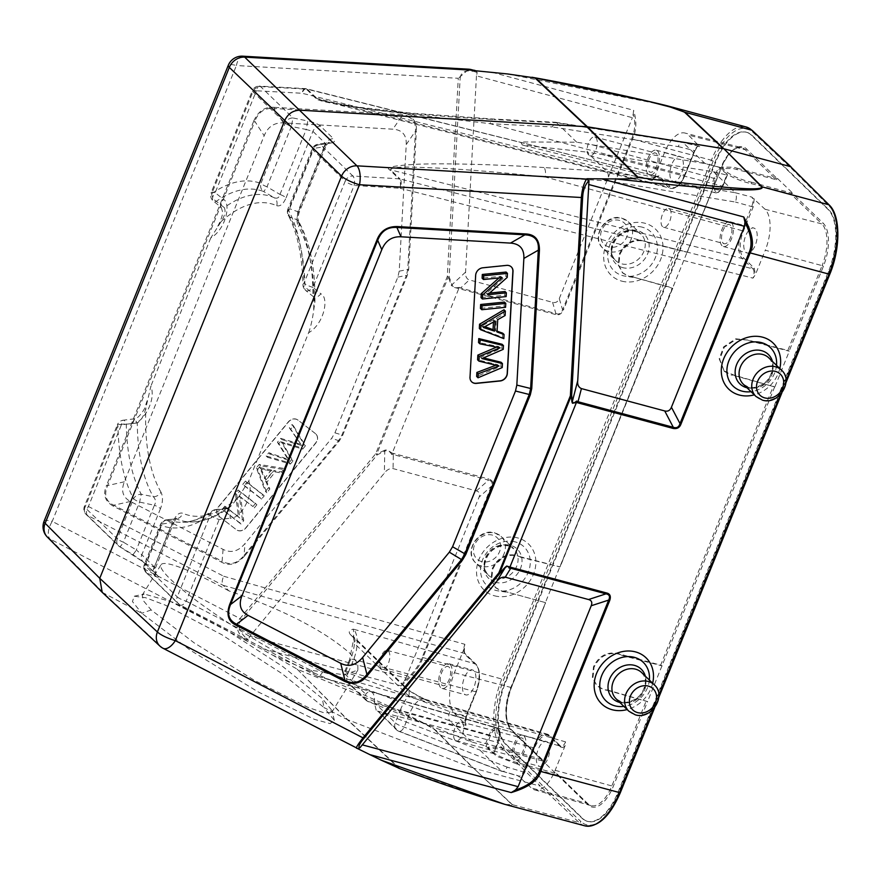 <?xml version="1.0" encoding="UTF-8"?>
<svg xmlns="http://www.w3.org/2000/svg" width="882" height="882" viewBox="0 0 882 882"><rect width="100%" height="100%" fill="white"/><g stroke="black" fill="none" stroke-linecap="round" stroke-linejoin="round"><path stroke-width="0.66" stroke-dasharray="4.41 3.31" d="M476.467 75.852L465.575 272.097C465.178 275.592 466.181 278.128 468.585 279.726L552.573 302.328C555.682 303.11 557.909 301.876 559.276 298.623L562.595 309.88L563.422 310.023C561.481 314.069 558.802 315.558 555.384 314.477A2.194 1.036 105 0 1 555.892 313.584C558.99 314.676 561.217 313.441 562.595 309.88L631.677 138.893C635.172 130.371 635.69 122.036 633.221 113.899L632.372 117.692L476.467 75.852L477.184 72.522L475.971 70.792M633.221 113.899L633.596 110.283C636.914 121.043 636.55 130.624 632.504 139.036L563.422 310.023M559.276 298.623L632.372 117.692M474.825 70.527A2.194 0.838 -70.8 0 1 474.913 71.729C466.798 69.821 461.992 71.365 460.503 76.359L460.139 78.421A2.194 0.816 3.2 0 0 458.287 78.289L468.871 69.204M458.805 288.557L452.455 286.992L451.187 284.974L451.992 284.732C453.017 287.422 455.432 288.304 459.224 287.356L460.613 288.017A2.194 1.036 -75 0 0 460.106 288.91L458.861 288.392L391.718 454.439C389.69 451.022 387.363 449.919 384.761 451.154L384.376 450.338L386.68 449.776L392.325 453.127M507.547 73.956L665.678 105.399M505.199 804.45L512.453 804.693L579.132 822.586L540.324 786.127L542.11 785.145L503.975 747.076A53.504 25.115 105 0 1 503.721 679.537L713.185 161.075A53.504 25.115 105 0 1 752.522 131.881L791.319 168.33L790.603 166.665M102.202 592.34L141.748 613.244L190.214 650.166L258.018 691.852L314.565 719.414L330.077 723.582L334.366 720.418L324.025 707.562L347.221 719.569L297.146 669.184C382.204 704.045 428.123 724.309 434.914 729.976A7.332 6.251 -45 0 0 435.499 730.164L473.612 768.222L540.324 786.127L502.178 748.057L435.499 730.164C430.118 724.442 368.852 696.163 272.725 655.161L245.383 640.277L248.118 639.472L250.058 636.22L405.974 678.06L403.769 681.808C413.03 673.55 419.171 665.392 422.202 657.355L491.285 486.368C492.873 482.917 491.98 480.844 488.606 480.139A2.194 1.036 105 0 1 488.893 479.047C492.674 480.37 493.744 482.862 492.112 486.511L491.285 486.368L479.069 497.139C480.348 493.865 479.455 491.781 476.39 490.91L392.347 468.419C389.249 468.54 386.592 470.095 384.365 473.094L250.058 636.22M492.112 486.511L423.029 657.498C420.284 665.932 412.952 675.392 401.045 685.876L403.769 681.808M458.861 288.392L459.224 287.356M384.376 450.338L376.757 454.087L377.143 454.903L375.71 453.734L376.757 454.087L448.332 276.937L447.284 276.573A2.194 0.816 -176.8 0 1 449.136 276.705L448.332 276.937L451.187 284.974M511.251 266.849A7.332 6.262 134.1 0 0 511.185 266.783A7.332 6.262 134.1 0 0 506.455 265.25L482.697 267.665A7.332 6.262 134.1 0 0 475.53 275.151L469.863 377.143A7.332 6.262 134.1 0 0 471.561 381.719A7.332 6.262 134.1 0 0 471.627 381.785M505 291.512L504.791 295.25L481.032 297.664M506.081 272.053L505.86 276.044L486.324 293.408L489.554 293.089M498.914 277.951L500.767 276.309L482.112 278.194M504.416 302.074L504.195 305.977L480.436 308.391M502.685 333.175L502.464 337.31L479.323 328.413M503.986 309.758L503.743 314.19L496.357 318.358L495.673 330.662L497.084 331.169M495.662 365.313L497.635 364.663L477.581 359.812M501.075 362.248L500.855 366.228L476.655 376.46M502.078 344.256L501.869 348.015L480.58 357.265L483.568 357.905M496.39 347.199L498.639 346.527L478.54 342.514M506.158 296.572L504.791 295.25M502.134 277.632L500.767 276.309M507.227 277.378L505.86 276.044M487.691 294.731L486.324 293.408M505.562 307.3L504.195 305.977M503.831 338.633L502.464 337.31M505.11 315.513L503.743 314.19M497.724 319.681L496.357 318.358M497.04 331.985L495.673 330.662M483.303 327.476L481.793 326.02L484.913 326.704M493.457 322.051L493.589 319.692L495.1 321.147M493.589 319.692L481.793 326.02M499.003 365.986L497.635 364.663M500.006 347.85L498.639 346.527M501.869 348.015L503.236 349.338M481.947 358.588L480.58 357.265M502.222 367.551L500.855 366.228M357.574 748.597L358.357 748.564M356.306 748.289L356.582 748.267A2.194 2.15 -93.6 0 0 357.86 748.597M398.995 768.343L347.221 719.569L473.028 768.035L434.914 729.976M151.197 609.969L141.748 613.244L132.443 601.546L134.251 596.221L145.728 597.742L165.485 605.206L221.746 634.687L282.108 673.672L324.025 707.562L322.217 698.467L282.902 666.649L226.31 630.057L173.534 602.406L144.218 593.983L142.2 595.218L143.468 600.807L151.197 609.969L194.062 642.791L254.622 680.463L307.851 707.342L324.422 712.943L331.764 712.336L331.919 710.495L322.217 698.467M296.308 668.644L272.725 655.161M511.869 804.494A7.332 6.273 133.2 0 0 512.453 804.693L473.612 768.222L511.869 804.494C514.008 806.809 505.221 804.417 491.77 800.272L399.337 768.42M241.448 619.715C237.004 624.643 238.559 630.762 246.1 638.072A2.194 0.717 -55.3 0 1 244.336 639.549C236.552 632.173 235.108 625.173 240.014 618.547L241.448 619.715L377.143 454.903L384.761 451.154L384.365 473.094M244.667 555.869C237.026 564.414 229.276 566.487 221.404 562.077A2.194 1.103 117.4 0 1 222.088 561.25C230.048 565.616 237.368 563.664 244.038 555.406L244.667 555.869L339.327 440.912L342.745 435.168L407.241 275.548L408.675 269.275L416.348 130.966A2.194 0.816 3.2 0 0 415.433 131.175C416.15 121.253 411.685 116.148 402.049 115.84A2.194 0.915 93.3 0 1 402.148 114.704C412.434 115.818 417.164 121.231 416.348 130.966M113.061 506.014C104.837 501.208 102.687 494.262 106.623 485.188L107.67 485.541C103.69 494.67 105.708 501.23 113.745 505.199A2.194 1.103 -62.6 0 0 113.061 506.014L221.404 562.077M253.773 120.977C258.228 111.088 265.019 106.546 274.137 107.339A2.194 0.915 -86.7 0 0 274.037 108.475C264.765 107.67 258.36 111.959 254.821 121.33L253.773 120.977L106.623 485.188M406.238 144.516C406.657 134.946 402.203 129.83 392.854 129.18L283.387 122.885C274.313 122.455 267.908 126.743 264.17 135.751L124.362 481.793C120.801 490.844 122.83 497.393 130.437 501.45L223.08 549.387C231.073 553.389 238.383 551.437 245.02 543.533L331.709 438.255L334.94 432.842L397.859 277.091L399.204 271.171L406.238 144.516L415.433 131.175L407.76 269.484L406.415 275.393L407.241 275.548M397.859 277.091L406.415 275.393L341.918 435.024L338.688 440.438L244.038 555.406L245.02 543.533M315.315 433.503L297.951 420.053A7.332 6.262 134.1 0 0 288.337 421.861L218.538 506.643A7.332 6.262 134.1 0 0 218.394 515.75A7.332 6.262 134.1 0 0 218.846 516.135L236.2 529.586A7.332 6.262 134.1 0 0 238.173 530.556A7.332 6.262 134.1 0 0 245.813 527.778L315.613 442.996A7.332 6.262 134.1 0 0 315.756 433.889A7.332 6.262 134.1 0 0 315.315 433.503L315.447 433.635A7.332 6.262 -45.9 0 1 315.888 434.021A7.332 6.262 -45.9 0 1 315.756 443.128L245.946 527.91A7.332 6.262 -45.9 0 1 236.343 529.718L218.979 516.268A7.332 6.262 -45.9 0 1 218.538 515.882A7.332 6.262 -45.9 0 1 218.681 506.775L288.48 421.993A7.332 6.262 -45.9 0 1 296.109 419.215A7.332 6.262 -45.9 0 1 298.094 420.185L315.447 433.635M254.314 507.889L256.871 504.78L239.518 491.329L236.773 494.659L239.816 518.065L226.189 507.514L223.631 510.612L240.995 524.062L243.73 520.744L240.676 497.316L252.947 506.555L239.309 495.993L242.363 519.421L239.628 522.739L222.264 509.289L224.822 506.191L238.449 516.742L235.406 493.336L238.151 490.006L255.504 503.457L252.947 506.555M244.182 485.662L261.546 499.102L264.214 495.86L246.861 482.41L244.182 485.662L242.815 484.328L245.494 481.087L262.847 494.537L260.179 497.779L242.815 484.328M282.824 473.259L285.658 469.819L260.565 465.773L257.687 469.268L266.794 492.729L269.837 489.036L266.926 482.112L275.349 471.881L282.824 473.259L281.457 471.936L273.982 470.547L265.559 480.778L268.47 487.713L265.427 491.395L256.32 467.934L259.198 464.45L284.291 468.496L281.457 471.936M301.71 445.487L282.042 439.677L278.822 443.58L289.296 460.558L270.212 454.054L267.522 457.306L290.41 464.042L292.978 460.922L282.593 443.172L302.724 449.081L305.448 445.785L293.441 425.841L290.707 429.159L301.71 445.487L289.34 427.836L292.074 424.518L304.081 444.451L301.357 447.758L281.226 441.849L291.611 459.599L289.042 462.719L266.155 455.983L268.834 452.731L287.929 459.235L277.455 442.257L280.674 438.354L282.042 439.677M255.504 503.457L256.871 504.78M238.151 490.006L239.518 491.329M235.406 493.336L236.773 494.659M238.449 516.742L239.816 518.065M224.822 506.191L226.189 507.514M222.264 509.289L223.631 510.612M239.628 522.739L240.995 524.062M242.363 519.421L243.73 520.744M239.309 495.993L240.676 497.316M260.179 497.779L261.546 499.102M262.847 494.537L264.214 495.86M245.494 481.087L246.861 482.41M284.291 468.496L285.658 469.819M271.347 470.04L259.639 467.526L264.512 478.331L271.347 470.04L272.847 471.495L266.022 479.786L264.512 478.331M259.198 464.45L260.565 465.773M256.32 467.934L257.687 469.268M265.427 491.395L266.794 492.729M268.47 487.713L269.837 489.036M265.559 480.778L266.926 482.112M273.982 470.547L275.349 471.881M259.639 467.526L261.149 468.992L272.847 471.495M266.022 479.786L261.149 468.992M280.674 438.354L300.343 444.153M278.822 443.58L277.455 442.257M287.929 459.235L289.296 460.558M268.834 452.731L270.212 454.054M266.155 455.983L267.522 457.306M289.042 462.719L290.41 464.042M292.978 460.922L291.611 459.599M281.226 441.849L282.593 443.172M301.357 447.758L302.724 449.081M304.081 444.451L305.448 445.785M292.074 424.518L293.441 425.841M290.707 429.159L289.34 427.836M391.718 454.439L393.328 454.572A2.194 1.036 -75 0 1 393.615 453.469L488.893 479.047M405.974 678.06L479.069 497.139M228.901 590.885A111.419 14.399 31.7 0 0 161.02 564.745A111.419 14.399 31.7 0 0 170.292 579.055A111.419 14.399 31.7 0 0 310.916 670.32L344.046 674.741L357.883 670.088L357.838 663.584L350.044 653.43C324.3 630.773 283.916 609.925 228.901 590.885L223.19 585.35L87.384 515.331A7.332 3.737 117.3 0 1 88.409 506.488L121.407 424.815L132.421 423.459C141.671 424.463 156.798 401.134 150.877 386.162L145.883 407.859C144.24 415.312 141.374 420.35 137.283 422.963L134.307 418.851L132.421 423.459M155.43 568.074L173.963 522.21A7.332 1.632 22 0 1 172.288 522.574C173.986 519.41 175.242 518.142 176.058 518.759L166.367 519.829A7.332 5.435 -97.5 0 1 167.69 519.873A7.332 6.461 110.7 0 0 161.075 525.418L144.88 565.516A7.332 6.262 134.1 0 0 146.026 572.451A7.332 6.262 134.1 0 0 147.305 573.377A7.332 5.965 111.2 0 1 146.004 564.083A7.332 1.632 22 0 0 144.328 564.447A7.332 1.632 22 0 0 144.88 565.516L177.249 596.871A7.332 6.262 -45.9 0 0 178.396 603.806A7.332 7.332 0 0 0 180.126 605.052L316.616 675.844C318.435 677.067 320.442 675.788 322.625 672.04L186.179 601.182A7.332 3.638 117.4 0 1 180.126 605.052A7.332 3.638 117.4 0 1 179.685 604.732L316.616 675.844L310.916 670.32M565.02 745.885L562.848 747.561L560.709 747.109A1.103 0.937 134.1 0 0 560.555 746.073L549.828 735.687L547.215 734.144L424.804 699.206A24.012 11.268 -75 0 1 427.263 700.672C415.676 694.972 408.3 690.628 405.158 687.64A7.332 6.262 134.1 0 1 407.484 688.963A7.332 6.262 134.1 0 0 407.484 688.963A7.332 6.262 134.1 0 1 408.642 695.909L424.749 699.183L427.263 700.672L549.475 735.478L560.191 745.863C562.021 747.065 563.818 745.742 565.594 741.883L565.02 745.885L555.153 770.306A32.391 15.203 105 0 1 534.591 789.875A32.391 15.203 105 0 1 531.229 787.88L517.988 775.697C519.818 776.899 521.615 775.576 523.401 771.728L533.224 747.418A22.006 10.33 105 0 1 547.215 734.144A22.006 10.33 105 0 1 549.475 735.478A1.103 0.937 -45.9 0 1 549.993 736.724A20.903 9.812 105 0 0 534.558 748.068L524.735 772.367L522.629 775.939L520.457 777.45M534.558 748.068L409.535 713.703A7.332 1.632 -158 0 1 400.637 709.393A31.344 14.707 -75 0 1 408.642 695.909L354.498 643.474A31.344 14.707 -75 0 1 350.176 660.53A7.332 1.632 -158 0 1 349.625 659.46L353.759 638.667L354.498 643.474A7.332 6.262 -45.9 0 0 353.351 636.528A7.332 6.262 -45.9 0 1 353.351 636.528A7.332 6.262 -45.9 0 0 351.014 635.194C348.048 632.251 348.842 630.233 353.417 629.142L353.759 638.645M317.057 676.163L560.919 746.304L316.616 675.844M748.112 340.077L736.183 339.338L724.276 347.265L719.734 359.382L724.342 371.377L719.183 358.798L723.637 346.858L735.698 338.798L748.112 340.077L787.813 350.43L822.079 265.625L765.278 250.223L755.411 274.655L752.963 278.15C754.419 273.971 754.408 270.884 752.908 268.867L400.053 178.969A7.332 3.363 104.3 0 1 400.141 188.252L752.963 278.15M723.802 370.837L733.956 375.104L774.837 386.989L789.291 351.201L787.813 350.43M620.961 654.775L618.216 654.003C607.411 652.074 599.363 656.506 594.049 667.299L592.924 678.17L597.202 686.075L603.762 689.779L607.356 690.341L603.222 689.25L596.651 685.546L592.373 677.641L593.498 666.77C598.812 655.976 606.871 651.544 617.676 653.474L660.662 665.138L773.36 386.195M606.805 689.812L647.553 701.543L613.288 786.347A34.078 15.986 -75 0 1 588.129 804.836L511.538 730.66A34.078 15.986 -75 0 1 511.262 687.541L545.528 602.737L510.744 687.684A32.976 15.479 -75 0 0 511.009 729.414L542.452 760.593L541.923 759.347L499.245 747.462L488.341 747.065L489.819 749.921C495.221 754.573 503.291 758.52 514.019 761.761L556.685 773.646L587.599 803.59A32.976 15.479 -75 0 0 591.028 805.619A32.976 15.479 -75 0 0 611.954 785.708L646.219 700.892M313.496 296.76L314.918 301.765C314.676 298.645 314.246 297.025 313.639 296.892L313.496 296.76C315.844 297.807 318.325 296.826 320.927 293.827C329.184 297.532 324.389 323.628 308.612 332.779L248.746 480.955C254.744 495.927 239.661 519.244 230.268 518.23C229.794 511.174 228.35 508.043 225.935 508.815L214.91 510.05A7.332 5.645 -125.1 0 0 212.286 510.876C201.581 518.252 191.736 522.067 182.75 522.298A171.196 80.339 -75 0 0 214.91 510.05A7.332 2.58 -96.4 0 1 215.682 509.587A7.332 7.332 0 0 0 212.286 510.876A7.332 5.645 -125.1 0 0 210.247 515.187A178.274 83.658 -75 0 1 161.075 525.418A7.332 1.632 -158 0 1 160.524 524.349A7.332 1.632 -158 0 1 162.2 523.985A7.332 5.435 -97.5 0 1 166.367 519.829A7.332 7.332 0 0 0 160.524 524.349L144.328 564.447A7.332 7.332 0 0 0 146.026 572.451L178.407 603.817A7.332 6.262 -45.9 0 0 179.685 604.732L147.305 573.377L155.53 576.563A7.332 5.965 -68.8 0 1 154.229 567.269L173.412 521.141C176.113 514.901 179.222 512.277 182.761 513.247A7.332 6.461 -66.1 0 1 176.058 518.759L167.69 519.873A171.196 80.339 -75 0 0 182.75 522.298L192.816 521.946A168.208 78.939 105 0 1 176.058 518.759M754.253 198.803L753.173 206.983L743.35 231.293A20.903 9.812 105 0 0 743.515 257.742L754.231 268.128A1.103 0.937 134.1 0 1 752.908 268.867L742.192 258.492L390.66 169.884C390.715 167.503 399.811 166.643 417.958 167.304C439.523 168.054 468.706 169.002 545.186 176.995L607.841 180.92C608.745 176.632 608.448 173.489 606.948 171.483L543.973 167.536A7.332 2.977 93.6 0 1 545.186 176.995L742.016 230.643L751.839 206.344C753.294 202.165 753.272 199.078 751.773 197.072L765.014 209.232A32.391 15.203 105 0 1 765.278 250.223M713.527 171.736L735.191 192.717L606.948 171.483L586.927 152.101L713.527 171.736L726.779 175.077L722.325 186.102L601.943 154.449M736.735 169.598L737.275 168.253L733.681 167.216L722.667 167.095L724.122 169.994C729.535 174.625 737.639 178.473 748.454 181.527L751.74 182.265L751.199 183.599L747.914 182.861C737.098 179.807 728.995 175.959 723.582 171.34L719.877 167.745L715.423 178.781A9.922 4.664 105 0 0 715.5 191.339A9.922 4.664 105 0 0 722.832 185.959L727.286 174.923L723.582 171.34L722.126 168.429L733.14 168.561L776.138 179.652L745.224 149.72L688.423 135.056L699.812 146.743C697.993 145.541 696.196 146.864 694.399 150.723L684.586 175.022L490.149 123.678A7.332 3.153 93 0 1 493.358 119.037A7.332 3.153 93 0 1 494.405 119.533L556.674 122.796L555.605 122.3L552.099 126.931L490.149 123.678L369.69 109.434L323.485 100.989L355.435 106.865L411.519 113.183L493.358 119.037L555.55 122.289M751.199 183.599L790.9 193.952L792.234 193.213L823.149 223.157A34.078 15.986 -75 0 1 823.413 266.265L789.158 351.069M751.74 182.265L792.234 193.213M746.833 132.344A49.105 23.042 105 0 0 715.787 162.023L505.651 682.106A49.105 23.042 105 0 0 506.048 744.243L582.638 818.43A49.105 23.042 105 0 0 587.842 821.473A49.105 23.042 105 0 0 618.899 791.782L829.025 271.7A49.105 23.042 105 0 0 828.639 209.563L752.048 135.387A49.105 23.042 105 0 0 746.833 132.344L746.216 132.168A49.105 23.042 -75 0 0 715.159 161.858L505.033 681.94A49.105 23.042 -75 0 0 505.419 744.077L582.01 818.253A49.105 23.042 -75 0 0 587.214 821.296A49.105 23.042 -75 0 0 618.271 791.617L828.407 271.535A49.105 23.042 -75 0 0 828.011 209.398L751.42 135.211A49.105 23.042 -75 0 0 746.216 132.168M774.694 386.845L647.553 701.543M545.385 602.604L505.364 591.557L545.385 602.604L721.388 167.459A34.078 15.986 -75 0 1 746.558 148.97L777.461 178.914L776.138 179.652M737.275 168.253L777.461 178.914M777.604 178.561L792.378 192.86M748.664 340.606L789.291 351.201M724.342 371.377L730.913 375.082L733.956 375.104M734.508 375.633L774.837 386.989M662.007 665.767L660.662 665.138M621.512 655.304L662.15 665.91M607.356 690.341L647.697 701.686M557.215 774.903L556.685 773.646L557.215 774.903M517.282 762.566L516.742 763.9L557.082 775.245M486.114 746.337L493.523 753.515L497.977 742.479A9.922 4.664 105 0 0 497.9 729.921A9.922 4.664 105 0 0 490.568 735.301L486.114 746.337L484.791 745.687L489.245 734.662A11.025 5.171 105 0 1 496.257 728.003A11.025 5.171 105 0 1 497.382 728.675A11.025 5.171 105 0 1 497.47 742.633L493.523 753.515L479.874 750.064L501.538 771.044L518.726 776.138M547.744 742.302A12.899 6.053 -75 0 0 546.366 741.497A12.899 6.053 -75 0 0 538.218 749.303A12.899 6.053 -75 0 0 538.318 765.62A12.899 6.053 -75 0 0 539.674 766.425A12.899 6.053 -75 0 0 548.406 757.109A12.899 6.053 -75 0 0 547.744 742.302M424.749 699.183L424.804 699.206A24.012 11.268 -75 0 0 409.535 713.703L404.132 727.077A7.332 3.495 111.2 0 1 398.829 731.288A7.332 3.495 111.2 0 1 398.223 730.891L501.538 771.044C503.313 772.246 505.199 770.945 507.183 767.131L524.735 772.367M378.025 711.333L396.382 729.723A7.332 6.262 -45.9 0 0 398.223 730.891L378.025 711.333L479.874 750.064M376.195 710.164L374.31 702.513A13.605 6.383 -75 0 0 372.347 692.535A13.605 6.383 -75 0 0 370.958 691.708A13.605 6.383 -75 0 0 365.688 694.167L366.107 700.396L367.959 701.576L471.44 741.894L484.791 745.687M471.44 741.894L449.776 720.914L347.762 682.018A7.332 3.671 110.9 0 1 348.203 672.911A7.332 1.632 22 0 0 344.223 672.834A7.332 1.632 22 0 0 344.774 673.903L365.688 694.167M449.952 711.708C448.299 715.831 448.232 718.907 449.776 720.914L466.027 725.368C464.538 723.372 464.527 720.274 465.972 716.096L449.952 711.708L348.203 672.911L353.605 659.527A24.012 11.268 -75 0 0 353.417 629.142L475.618 663.948A22.006 10.33 105 0 1 475.795 691.797L476.302 691.642A20.903 9.812 105 0 0 476.137 665.193L465.42 654.808L464.219 652.041L464.836 644.301C463.392 648.468 463.414 651.566 464.902 653.573L475.618 663.948A1.103 0.937 134.1 0 1 475.971 664.157C480.602 670.088 480.745 679.305 476.39 691.808L466.567 716.107L465.972 716.096L475.795 691.797L353.605 659.527A7.332 1.632 -158 0 0 349.625 659.46L344.223 672.834A7.332 7.332 0 0 0 345.942 680.86M464.252 648.292L454.384 672.712A32.391 15.203 105 0 0 454.638 713.703L465.409 724.133L465.332 720.451L466.49 715.952L476.302 691.642M466.027 725.368L465.409 724.133L466.027 725.368M516.742 763.9L496.61 756.238L487.801 748.399L498.705 748.796L542.309 760.946M502.277 749.898L502.817 748.564M505.364 591.557L501.792 591.017L495.287 587.368L491.065 579.518L492.211 568.658C497.514 557.865 505.529 553.4 516.246 555.241L519.52 556.52L516.797 555.77C506.07 553.929 498.054 558.394 492.751 569.199L491.605 580.047L495.827 587.897L502.343 591.546L505.904 592.087M520.06 557.049L559.982 566.961L672.161 288.171L632.504 276.849L672.536 287.896M632.504 276.849L628.943 276.32L622.427 272.67L618.205 264.82L619.351 253.961C624.654 243.167 632.67 238.691 643.397 240.543L646.66 241.822L643.948 241.073C633.221 239.22 625.206 243.697 619.903 254.49L618.756 265.35L622.979 273.2L629.494 276.849L633.056 277.378M647.212 242.352L687.133 252.263L721.388 167.459M652.195 180.556L302.041 93.249L256.375 90.769A7.332 3.12 93.1 0 1 259.562 86.116L305.238 88.597A7.332 7.332 0 0 1 306.605 88.806A7.332 3.473 104 0 1 307.421 89.269A7.332 6.262 134.1 0 0 306.275 89.093A7.332 3.12 -86.9 0 0 305.238 88.597A7.332 3.12 -86.9 0 0 302.041 93.249A7.332 3.473 104 0 1 306.605 88.806L657.619 176.576C655.8 175.386 653.992 176.709 652.195 180.556L654.642 177.05L664.51 152.63A32.391 15.203 105 0 1 684.928 133.028A32.391 15.203 105 0 1 688.423 135.056M221.161 221.547A161.13 75.62 105 0 1 276.728 205.693A7.332 6.461 113.9 0 0 274.159 197.689A168.208 78.939 105 0 0 224.293 207.634C225.891 211.195 224.844 215.836 221.161 221.547L210.743 237.986C226.387 228.813 231.305 202.761 223.08 199.056C220.522 202.11 219.872 204.856 221.117 207.303L224.293 207.634L216.333 201.305A7.332 5.645 54.9 0 1 211.735 193.676A7.332 1.632 22 0 1 211.184 192.607L252.362 90.692A7.332 1.632 -158 0 1 256.375 90.769L215.197 192.695L223.08 199.056M210.743 237.986L150.877 386.162M464.461 694.09A12.899 6.053 -75 0 0 465.828 694.895A12.899 6.053 -75 0 0 474.549 685.579A12.899 6.053 -75 0 0 473.888 670.772A12.899 6.053 -75 0 0 472.509 669.967A12.899 6.053 -75 0 0 464.362 677.773A12.899 6.053 -75 0 0 464.461 694.09M160.491 508.627L141.826 554.811L136.346 549.949L154.405 505.254L139.61 502.101A7.332 1.632 -158 0 1 133.524 498.738L117.328 538.825L84.948 507.47A7.332 6.262 134.1 0 0 86.105 514.415A7.332 6.262 134.1 0 0 87.384 515.331L119.754 546.686L132.686 554.447A7.332 0.75 -59.1 0 0 132.73 554.546A7.332 0.75 -59.1 0 0 136.346 549.949L123.414 542.198A7.332 0.75 120.9 0 1 119.809 546.796A7.332 0.75 120.9 0 1 119.754 546.686A7.332 6.262 -45.9 0 1 118.475 545.771A7.332 6.262 -45.9 0 1 117.328 538.825A7.332 1.632 22 0 0 123.414 542.198L139.61 502.101L141.23 494.251A171.196 80.339 -75 0 1 126.28 424.209A7.332 2.69 -96.8 0 0 124.483 420.681A7.332 2.69 -96.8 0 0 123.326 420.196A7.332 7.332 0 0 0 117.405 424.727A7.332 1.632 -158 0 0 117.945 425.797A178.274 83.658 -75 0 0 133.524 498.738A7.332 5.788 -28.2 0 1 141.23 494.251L153.336 496.753A7.332 5.865 149.9 0 0 160.987 492.167C163.104 496.632 162.938 502.123 160.491 508.627A7.332 1.632 22 0 0 154.405 505.254C156.147 502.145 155.794 499.311 153.336 496.753A168.208 78.939 105 0 1 137.283 422.963L126.28 424.209A7.332 3.374 179 0 0 117.945 425.797L84.948 507.47A7.332 1.632 22 0 1 84.407 506.4A7.332 1.632 22 0 1 88.409 506.488L223.719 576.244C221.867 580.323 221.691 583.355 223.19 585.35L464.902 653.573A1.103 0.937 -45.9 0 1 465.42 654.808M132.686 554.447L144.262 562.672L157.183 575.185A7.332 6.262 -45.9 0 1 155.905 574.27L142.983 561.746L119.809 546.796A7.332 7.332 0 0 1 118.475 545.771L86.105 514.415A7.332 7.332 0 0 1 84.407 506.4L117.405 424.727A7.332 1.632 -158 0 1 121.407 424.815A7.332 2.69 -96.8 0 1 123.326 420.196L134.296 418.851C136.953 418.884 140.304 415.598 144.339 409.016L147.107 400.77M154.229 567.269L172.288 522.574L162.2 523.985L146.004 564.083L154.758 567.324A7.332 6.262 -45.9 0 0 155.86 574.226M225.935 508.815L230.632 506.433L225.935 508.815A168.208 78.939 105 0 1 192.816 521.946C205.517 521.328 218.119 516.157 230.632 506.444L238.327 497.393L248.746 480.955M308.612 332.779C310.596 327.398 312.261 320.166 313.606 311.081L314.918 301.776C315.403 268.481 309.957 241.69 298.59 221.415A7.332 5.865 -30.1 0 1 298.502 226.773A161.13 75.62 105 0 1 313.606 311.081M313.617 296.87L305.69 290.465A7.332 3.748 -51.2 0 1 304.974 287.146A171.196 80.339 -75 0 0 290.013 217.104A7.332 5.954 -70.4 0 1 289.583 208.703L297.873 211.746L324.113 146.798L313.97 148.363A7.332 5.391 81.3 0 1 317.972 144.229A7.332 5.391 81.3 0 1 320.519 144.648L330.662 143.082A7.332 5.391 -98.7 0 0 328.115 142.663A7.332 5.391 -98.7 0 0 324.113 146.798L326.252 145.265L299.549 211.382C298.072 215.44 297.752 218.791 298.59 221.415A7.332 5.865 -30.1 0 0 296.881 219.695A168.208 78.939 105 0 1 312.934 293.486L304.974 287.146A7.332 3.374 -1 0 1 302.956 284.875A7.332 3.374 -1 0 1 304.036 283.078A178.274 83.658 -75 0 0 288.458 210.137A7.332 5.788 151.8 0 0 288.249 215.274A7.332 5.788 151.8 0 0 290.013 217.104L296.881 219.695L297.873 211.746A7.332 1.632 -158 0 0 299.538 211.382A7.332 1.632 -158 0 0 298.998 210.313C296.55 216.818 296.385 222.297 298.502 226.773M276.728 205.693C280.267 206.664 283.376 204.029 286.077 197.788A7.332 1.632 -158 0 0 279.98 194.426C279.098 197.811 277.157 198.902 274.159 197.689L263.553 191.482A7.332 0.717 -60 0 0 266.992 186.819A7.332 1.632 22 0 1 260.907 183.456L285.283 123.105A7.332 6.262 -45.9 0 1 292.967 117.968L291.369 126.479A7.332 1.632 -158 0 1 285.283 123.105L252.914 91.75A7.332 1.632 -158 0 1 252.362 90.692A7.332 7.332 0 0 1 259.562 86.116A7.332 3.12 93.1 0 1 260.598 86.612L306.275 89.093L315.657 98.178C315.69 100.239 329.747 103.37 357.849 107.582C387.055 111.727 441.232 116.799 494.405 119.533M175.573 518.561L176.455 518.296L173.963 522.21A7.332 1.632 22 0 0 173.412 521.141M326.252 145.254L328.655 142.553L317.972 144.229A7.332 7.332 0 0 0 312.294 148.727L287.907 209.067A7.332 1.632 22 0 0 288.458 210.137L312.834 149.797A7.332 1.632 -158 0 1 312.294 148.727A7.332 1.632 -158 0 1 313.97 148.363L289.583 208.703A7.332 1.632 22 0 0 287.907 209.067A7.332 7.332 0 0 0 288.249 215.274C297.366 232.44 302.272 255.648 302.956 284.875A7.332 7.332 0 0 0 305.69 290.465A7.332 3.748 -51.2 0 0 312.967 287.389A7.332 1.632 22 0 1 304.036 283.078L345.215 181.152L312.834 149.797A7.332 6.262 134.1 0 1 320.519 144.648L352.899 176.003L398.896 178.803A7.332 3.01 -86.5 0 1 400.141 188.252L354.145 185.463A7.332 1.632 -158 0 1 345.215 181.152A7.332 6.262 -45.9 0 1 352.899 176.003A7.332 3.01 93.5 0 1 354.145 185.463L312.967 287.389L320.927 293.827M543.973 167.536C490.083 164.107 440.195 163.192 416.403 164.284C394 165.595 385.037 167.404 389.513 169.708A7.332 6.262 134.1 0 1 390.66 169.884L400.053 178.969A7.332 6.262 -45.9 0 0 398.896 178.803L389.513 169.708M607.841 180.92L735.489 202.055C736.757 197.822 736.657 194.713 735.191 192.717L751.773 197.072M754.231 268.128L755.411 274.655M755.19 228.846A12.899 6.053 -75 0 0 753.812 228.041A12.899 6.053 -75 0 0 745.103 237.368A12.899 6.053 -75 0 0 745.775 252.164A12.899 6.053 -75 0 0 747.131 252.958A12.899 6.053 -75 0 0 755.301 245.163A12.899 6.053 -75 0 0 755.19 228.846M722.038 245.725A12.822 6.02 105 0 1 721.377 231.018A12.822 6.02 105 0 1 730.042 221.735A12.822 6.02 105 0 1 731.41 222.54A12.822 6.02 105 0 1 731.509 238.768A12.822 6.02 105 0 1 723.394 246.519A12.822 6.02 105 0 1 722.038 245.725M723.097 243.112A9.934 4.664 -75 0 0 724.144 243.73A9.934 4.664 -75 0 0 730.439 237.721A9.934 4.664 -75 0 0 730.351 225.153A9.934 4.664 -75 0 0 729.293 224.535A9.934 4.664 -75 0 0 722.59 231.723A9.934 4.664 -75 0 0 723.097 243.112M669.636 209.078A9.713 4.553 105 0 1 670.133 220.224A9.713 4.553 105 0 1 663.562 227.236A9.713 4.553 105 0 1 662.536 226.641A9.713 4.553 105 0 1 662.459 214.348A9.713 4.553 105 0 1 668.6 208.472A9.713 4.553 105 0 1 669.636 209.078M722.832 185.959L722.325 186.102A11.025 5.171 105 0 1 715.39 192.783A11.025 5.171 105 0 1 714.177 192.089A11.025 5.171 105 0 1 714.089 178.142L718.543 167.117L705.093 163.567L576.696 142.189L520.667 141.958L522.342 145.045L586.927 152.101M718.543 167.117L719.877 167.745M705.093 163.567L682.481 142.09M654.642 177.05L658.942 175.838L669.659 186.212A20.903 9.812 105 0 0 685.093 174.879L694.917 150.568L697.023 146.996L699.194 145.486M671.919 180.634A12.899 6.053 -75 0 0 673.275 181.427A12.899 6.053 -75 0 0 681.444 173.633A12.899 6.053 -75 0 0 681.334 157.316A12.899 6.053 -75 0 0 679.956 156.511A12.899 6.053 -75 0 0 671.246 165.838A12.899 6.053 -75 0 0 671.919 180.634M298.998 210.313L325.844 143.876L312.912 131.363L306.219 129.478L307.818 120.966L292.967 117.968L260.598 86.612A7.332 6.262 134.1 0 0 252.914 91.75L211.735 193.676A178.274 83.658 -75 0 1 260.907 183.456A7.332 6.461 -69.3 0 0 263.553 191.482A171.196 80.339 -75 0 0 216.333 201.305A7.332 3.848 -51.3 0 1 213.4 201.074A7.332 7.332 0 0 1 211.184 192.607A7.332 1.632 22 0 1 215.197 192.695A7.332 3.848 -51.3 0 0 213.4 201.074L221.117 207.303M576.696 142.189L556.674 122.796L683.429 142.586C681.577 141.363 679.857 142.708 678.258 146.621L552.099 126.931M678.258 146.621L694.994 150.734C696.956 147.195 698.301 145.717 699.04 146.302L683.429 142.586M658.942 175.838A1.103 0.937 -45.9 0 1 657.619 176.576L307.421 89.269L316.803 98.354L323.485 100.989M286.077 197.788L312.912 131.363A7.332 6.262 134.1 0 1 320.596 126.214L333.528 138.739A7.332 6.262 -45.9 0 0 325.844 143.876L326.263 145.232M657.553 151.009A12.822 6.02 105 0 1 657.652 167.238A12.822 6.02 105 0 1 649.538 174.989A12.822 6.02 105 0 1 648.182 174.195A12.822 6.02 105 0 1 647.52 159.488A12.822 6.02 105 0 1 656.186 150.205A12.822 6.02 105 0 1 657.553 151.009M656.495 153.622A9.934 4.664 -75 0 0 655.436 153.005A9.934 4.664 -75 0 0 648.733 160.193A9.934 4.664 -75 0 0 649.24 171.582A9.934 4.664 -75 0 0 650.288 172.188A9.934 4.664 -75 0 0 656.583 166.191A9.934 4.664 -75 0 0 656.495 153.622M588.68 155.1A9.713 4.553 105 0 1 588.603 142.818A9.713 4.553 105 0 1 594.744 136.942A9.713 4.553 105 0 1 595.78 137.548A9.713 4.553 105 0 1 596.276 148.694A9.713 4.553 105 0 1 589.705 155.706A9.713 4.553 105 0 1 588.68 155.1M646.66 241.822L686.99 252.12M519.52 556.52L559.838 566.828M450.107 664.466A12.822 6.02 105 0 1 450.757 679.195A12.822 6.02 105 0 1 442.091 688.445A12.822 6.02 105 0 1 440.735 687.651A12.822 6.02 105 0 1 440.636 671.423A12.822 6.02 105 0 1 448.74 663.672A12.822 6.02 105 0 1 450.107 664.466M449.048 667.079A9.934 4.664 -75 0 0 447.99 666.461A9.934 4.664 -75 0 0 441.717 672.47A9.934 4.664 -75 0 0 441.794 685.038A9.934 4.664 -75 0 0 442.841 685.656A9.934 4.664 -75 0 0 449.555 678.49A9.934 4.664 -75 0 0 449.048 667.079M381.233 668.567A9.713 4.553 105 0 1 381.156 656.274A9.713 4.553 105 0 1 387.286 650.398A9.713 4.553 105 0 1 388.323 651.004A9.713 4.553 105 0 1 388.83 662.162A9.713 4.553 105 0 1 382.259 669.162A9.713 4.553 105 0 1 381.233 668.567M514.592 759.182A12.822 6.02 105 0 1 514.493 742.953A12.822 6.02 105 0 1 522.596 735.202A12.822 6.02 105 0 1 523.963 735.996A12.822 6.02 105 0 1 524.614 750.725A12.822 6.02 105 0 1 515.948 759.975A12.822 6.02 105 0 1 514.592 759.182M515.65 756.569A9.934 4.664 -75 0 0 516.698 757.186A9.934 4.664 -75 0 0 523.412 750.02A9.934 4.664 -75 0 0 522.905 738.609A9.934 4.664 -75 0 0 521.846 737.991A9.934 4.664 -75 0 0 515.573 744A9.934 4.664 -75 0 0 515.65 756.569M462.179 722.534A9.713 4.553 105 0 1 462.675 733.692A9.713 4.553 105 0 1 456.115 740.693A9.713 4.553 105 0 1 455.09 740.097A9.713 4.553 105 0 1 455.013 727.804A9.713 4.553 105 0 1 461.143 721.939A9.713 4.553 105 0 1 462.179 722.534M492.057 72.291L633.596 110.283M465.575 272.097L451.992 284.732L449.136 276.705L460.139 78.421M474.913 71.729L477.184 72.522M552.573 302.328L555.892 313.584L460.613 288.017L469.268 279.969M503.975 747.076A1.466 1.246 -45.1 0 1 502.178 748.057A54.971 25.799 105 0 1 501.913 678.677L711.388 160.215L631.677 138.893M713.185 161.075L711.388 160.215A54.971 25.799 105 0 1 746.15 126.986M786.005 380.583L780.316 394.662M658.854 695.281L653.165 709.36M652.658 683.23A31.995 27.331 -45.9 0 1 627.168 709.558M779.809 368.533A31.995 27.331 -45.9 0 1 754.308 394.86M584.777 825.817A54.971 25.799 105 0 1 579.132 822.586A1.466 1.257 133.2 0 0 580.907 821.583L542.11 785.145M401.045 685.876L259.495 647.895M422.202 657.355L503.721 679.537M393.615 453.469L392.247 453.282M555.384 314.477L460.106 288.91M621.667 281.104A31.995 27.331 134.1 0 0 660.629 259.517A31.995 27.331 134.1 0 0 645.029 223.278A31.995 27.331 134.1 0 0 606.066 244.876A31.995 27.331 134.1 0 0 621.667 281.104M494.515 595.802A31.995 27.331 134.1 0 0 533.478 574.215A31.995 27.331 134.1 0 0 517.877 537.976A31.995 27.331 134.1 0 0 478.915 559.574A31.995 27.331 134.1 0 0 494.515 595.802M242.715 56.183A14.663 6.13 -86.7 0 0 236.398 65.522L458.287 78.289L447.284 276.573L375.71 453.734L240.014 618.547L52.225 521.383A14.663 7.376 -62.6 0 0 50.009 539.001A14.663 12.557 -44.8 0 1 47.308 537.028M44.1 521.185A14.663 3.263 -158 0 1 52.225 521.383L236.398 65.522A14.663 3.263 22 0 0 228.284 65.323M493.325 363.781L494.692 365.104M493.556 345.579L494.923 346.902M356.857 748.245L162.255 647.708L104.616 594.027L50.009 539.001L245.383 640.277M297.146 669.184L347.795 719.822L399.601 768.398M248.118 639.472L246.1 638.072M402.148 114.704L274.137 107.339M399.204 271.171L407.76 269.484A2.194 0.816 -176.8 0 1 408.675 269.275M334.94 432.842L342.745 435.168M339.327 440.912L331.709 438.255M223.08 549.387L222.088 561.25L113.745 505.199L130.437 501.45M283.387 122.885L274.037 108.475L402.049 115.84L392.854 129.18M124.362 481.793L107.67 485.541L254.821 121.33L264.17 135.751M264.038 468.772L265.548 470.238M297.598 444.098L296.231 442.775M284.522 458.861L283.155 457.538M285.228 444.032L283.861 442.709M476.39 490.91L488.606 480.139L393.328 454.572L393.074 468.551M159.851 646.021A14.663 12.491 133 0 0 162.255 647.708A14.663 7.376 -62.6 0 0 163.104 648.314M351.014 635.194L405.158 687.64M157.183 575.185C159.267 577.28 158.716 577.743 155.53 576.563M565.594 741.883L322.625 672.04M555.153 770.306L613.288 786.347M226.718 508.319L215.682 509.587A7.332 2.58 -96.4 0 1 216.785 510.083A7.332 2.58 -96.4 0 1 219.177 519.509L186.179 601.182A7.332 1.632 22 0 1 177.249 596.871L210.247 515.187A7.332 1.632 -158 0 0 219.177 519.509L230.268 518.23M765.014 209.232L821.815 223.896L790.9 193.952M823.413 266.265L822.079 265.625A32.976 15.479 -75 0 0 821.815 223.896A1.103 0.937 134.1 0 0 823.149 223.157M588.129 804.836A1.103 0.937 134.1 0 0 587.599 803.59L531.229 787.88M501.538 771.044L517.988 775.697M560.709 747.109L549.993 736.724M560.919 746.304L560.544 746.062A1.103 0.937 134.1 0 0 560.191 745.863M507.183 767.131L404.132 727.077A7.332 1.632 22 0 1 395.224 722.777L400.637 709.393M502.101 771.43L398.829 731.288A7.332 7.332 0 0 1 396.36 729.701A7.332 6.262 -45.9 0 1 395.224 722.777L374.31 702.513M377.441 711.068L497.977 742.479M490.568 735.301L367.353 701.3M350.176 660.53L344.774 673.903A7.332 6.262 134.1 0 0 345.92 680.849A7.332 6.262 134.1 0 0 347.762 682.018L367.959 701.576M454.638 713.703L511.009 729.414A1.103 0.937 -45.9 0 1 511.538 730.66M511.262 687.541L454.384 672.712M664.51 152.63L720.87 167.602A32.976 15.479 -75 0 1 741.652 147.658C739.414 145.839 729.436 148.871 721.476 167.613L687.21 252.417M223.719 576.244L464.836 644.301M466.49 715.952L465.883 724.784M476.137 665.193A1.103 0.937 134.1 0 0 475.971 664.157L465.244 653.771C464.329 653.033 464.108 650.828 464.582 647.145M154.758 567.324L141.826 554.811A7.332 6.262 134.1 0 0 142.928 561.702M142.983 561.746A7.332 6.262 134.1 0 0 144.262 562.672M160.987 492.167A161.13 75.62 105 0 1 145.883 407.859M238.327 497.393A161.13 75.62 105 0 1 182.761 513.247M753.173 206.983L735.489 202.055M743.515 257.742A1.103 0.937 -45.9 0 1 742.192 258.492A22.006 10.33 105 0 1 742.016 230.643L743.35 231.293M591.855 144.681L715.423 178.781M746.558 148.97A1.103 0.937 -45.9 0 1 745.224 149.72A32.976 15.479 -75 0 0 741.652 147.658L684.928 133.028M279.98 194.426L306.219 129.478L291.369 126.479L266.992 186.819L279.98 194.426M320.596 126.214C318.148 124.02 313.882 122.267 307.818 120.966M330.662 143.082C334.62 142.355 335.568 140.899 333.528 138.739M685.093 174.879L684.586 175.022A22.006 10.33 105 0 1 670.739 188.34A22.006 10.33 105 0 1 668.336 186.962L657.619 176.576M315.657 98.178A7.332 6.262 -45.9 0 1 316.803 98.354L668.336 186.962A1.103 0.937 134.1 0 0 669.659 186.212M325.524 101.529L670.739 188.34C676.02 189.2 680.827 184.757 685.182 175.033L694.917 150.568M751.42 135.211L752.048 135.387M828.639 209.563L828.011 209.398M791.319 168.33L829.466 206.399A53.504 25.115 105 0 1 829.719 273.938L620.244 792.4A53.504 25.115 105 0 1 580.907 821.583M829.466 206.399A1.466 1.246 134.9 0 0 829.245 205.032M752.28 130.481A1.466 1.257 -46.8 0 1 752.522 131.881M828.407 271.535L829.025 271.7M618.899 791.782L618.271 791.617M582.01 818.253L582.638 818.43M506.048 744.243L505.419 744.077M505.033 681.94L505.651 682.106M715.787 162.023L715.159 161.858M642.339 227.192A26.802 22.91 134.1 0 0 609.683 245.284A26.802 22.91 134.1 0 0 622.758 275.647A26.802 22.91 134.1 0 0 655.403 257.555A26.802 22.91 134.1 0 0 642.339 227.192M622.703 267.632A20.473 17.497 -45.9 0 1 612.725 244.446A20.473 17.497 -45.9 0 1 637.653 230.621A20.473 17.497 -45.9 0 1 647.642 253.818A20.473 17.497 -45.9 0 1 622.703 267.632M634.941 230.687A18.324 15.655 134.1 0 0 614.467 239.518A18.324 15.655 134.1 0 0 615.493 260.422A18.324 15.655 134.1 0 0 621.556 263.817A18.324 15.655 134.1 0 0 642.019 254.986A18.324 15.655 134.1 0 0 640.994 234.094A18.324 15.655 134.1 0 0 634.941 230.687M608.878 251.535A18.324 15.655 -45.9 0 1 602.814 248.14A18.324 15.655 -45.9 0 1 601.789 227.236A18.324 15.655 -45.9 0 1 622.262 218.405A18.324 15.655 -45.9 0 1 628.315 221.812A18.324 15.655 -45.9 0 1 629.34 242.704A18.324 15.655 -45.9 0 1 608.878 251.535M608.845 246.894A14.663 12.524 -45.9 0 1 601.689 230.29A14.663 12.524 -45.9 0 1 619.55 220.401A14.663 12.524 -45.9 0 1 626.705 237.004A14.663 12.524 -45.9 0 1 608.845 246.894M515.187 541.89A26.802 22.91 134.1 0 0 482.531 559.982A26.802 22.91 134.1 0 0 495.607 590.345A26.802 22.91 134.1 0 0 528.263 572.253A26.802 22.91 134.1 0 0 515.187 541.89M495.552 582.329A20.473 17.497 -45.9 0 1 485.574 559.144A20.473 17.497 -45.9 0 1 510.513 545.319A20.473 17.497 -45.9 0 1 520.49 568.515A20.473 17.497 -45.9 0 1 495.552 582.329M507.789 545.396A18.324 15.655 134.1 0 0 487.327 554.227A18.324 15.655 134.1 0 0 488.352 575.119A18.324 15.655 134.1 0 0 494.405 578.515A18.324 15.655 134.1 0 0 514.879 569.684A18.324 15.655 134.1 0 0 513.842 548.791A18.324 15.655 134.1 0 0 507.789 545.396M481.726 566.233A18.324 15.655 -45.9 0 1 475.674 562.837A18.324 15.655 -45.9 0 1 474.648 541.945A18.324 15.655 -45.9 0 1 495.111 533.114A18.324 15.655 -45.9 0 1 501.163 536.51A18.324 15.655 -45.9 0 1 502.189 557.402A18.324 15.655 -45.9 0 1 481.726 566.233M481.693 561.602A14.663 12.524 -45.9 0 1 474.549 544.988A14.663 12.524 -45.9 0 1 492.399 535.098A14.663 12.524 -45.9 0 1 499.554 551.702A14.663 12.524 -45.9 0 1 481.693 561.602M649.373 680.055A26.802 22.91 -45.9 0 1 623.883 706.383M619.837 702.469A20.473 17.497 134.1 0 0 639.549 696.052A20.473 17.497 134.1 0 0 645.337 676.141M641.666 672.591A18.324 15.655 -45.9 0 1 642.691 693.484A18.324 15.655 -45.9 0 1 622.229 702.315A18.324 15.655 -45.9 0 1 616.165 698.919L621.446 701.863L626.154 702.315C637.333 700.319 643.75 693.693 645.381 682.459C645.58 678.787 644.345 675.502 641.666 672.591M628.855 711.201A18.324 15.655 134.1 0 0 634.908 714.596A18.324 15.655 134.1 0 0 655.37 705.765A18.324 15.655 134.1 0 0 654.345 684.873M776.524 365.357A26.802 22.91 -45.9 0 1 751.023 391.685M746.988 387.76A20.473 17.497 134.1 0 0 766.701 381.344A20.473 17.497 134.1 0 0 772.478 361.444M768.817 357.883A18.324 15.655 -45.9 0 1 769.843 378.786A18.324 15.655 -45.9 0 1 749.369 387.617A18.324 15.655 -45.9 0 1 743.317 384.21L748.597 387.154L753.294 387.617C764.485 385.621 770.89 378.995 772.533 367.75C772.731 364.09 771.496 360.793 768.817 357.883M755.995 396.492A18.324 15.655 134.1 0 0 762.059 399.899A18.324 15.655 134.1 0 0 782.521 391.068A18.324 15.655 134.1 0 0 781.496 370.164M470.007 69.303L470.867 69.402M531.956 77.241L532.662 77.373M334.366 720.418L331.919 710.495M134.262 596.221L144.218 593.983M142.2 595.218L161.02 564.745M331.764 712.336L357.872 670.077M534.591 789.875L591.028 805.619L587.952 803.789L557.049 773.856M493.611 753.669L498.065 742.644C500.557 734.904 499.951 730.02 496.257 728.003L370.958 691.708M353.77 638.645L353.109 636.286L407.495 688.974C407.076 688.588 408.201 690.176 416.844 695.038L424.926 699.294M345.92 680.849L366.107 700.396M487.801 748.399L488.341 747.065M542.276 759.556L511.362 729.612C504.769 721.09 504.769 707.121 511.351 687.695L545.616 602.891M155.905 574.27L156.092 574.458C155.453 575.505 155.232 573.377 155.419 568.074M730.042 221.735L753.812 228.041M723.394 246.519L747.131 252.958M663.562 227.236L724.144 243.73M668.6 208.472L729.293 224.535M727.374 175.088L722.909 186.113C719.602 192.022 717.099 194.249 715.39 192.783L522.342 145.045M656.836 176.135L653.959 178.329M221.272 207.435L222.485 211.592C223.433 215.12 218.019 226.762 216.884 227.313M555.803 122.322L682.436 142.09M698.996 146.28L682.657 142.134M649.538 174.989L673.275 181.427M656.186 150.205L679.956 156.511M594.744 136.942L655.436 153.005M589.705 155.706L650.288 172.188M622.979 273.2L622.427 272.67M672.757 288.193L560.059 567.126M722.126 168.429L722.667 167.095M442.091 688.445L465.828 694.895M448.74 663.672L472.509 669.967M387.286 650.398L447.99 666.461M382.259 669.162L442.841 685.656M522.596 735.202L546.366 741.497M515.948 759.975L539.674 766.425M456.115 740.693L516.698 757.186M461.143 721.939L521.846 737.991M785.939 382.766L781.838 392.909M658.799 697.464L654.698 707.618M587.842 821.473L587.214 821.296M611.777 250.554C613.42 239.309 619.826 232.683 631.016 230.687L635.713 231.15L640.994 234.094L628.315 221.812L621.865 218.185C605.879 212.849 590.179 237.28 602.814 248.14L615.493 260.422C612.814 257.511 611.579 254.214 611.777 250.554M484.637 565.252C486.269 554.006 492.685 547.391 503.865 545.396L508.572 545.848L513.842 548.791L501.163 536.51L494.725 532.882C478.728 527.546 463.028 551.978 475.674 562.837L488.352 575.119C485.673 572.209 484.427 568.912 484.637 565.252"/><path stroke-width="1.32" d="M468.871 69.204L475.486 70.758L507.547 73.956L534.977 77.936L586.751 126.71L300.089 110.206C293.078 110.294 287.951 113.734 284.721 120.492L99.754 578.305L102.202 592.34M531.956 77.241C575.659 85.113 620.233 94.495 665.678 105.399L685.127 112.323L751.806 130.216L790.603 166.665L723.89 148.76L685.127 112.323A7.332 6.273 -46.8 0 0 684.52 112.19L674.697 108.199L649.516 101.639L534.977 77.936M829.245 205.032A1.466 1.246 134.9 0 0 828.749 204.745A54.971 25.799 105 0 1 829.014 274.126L829.83 274.148C840.634 248.184 840.601 215.506 829.245 205.032L790.603 166.665L828.749 204.745L762.07 186.852C765.565 192.761 716.857 190.126 615.956 178.958L586.96 178.726L588.989 180.799L577.721 380.715C577.28 384.64 578.504 387.264 581.414 388.587L664.73 410.946C667.828 411.729 670.066 410.494 671.423 407.241L744.518 226.321L744.926 222.088C751.299 234.546 752.688 244.711 749.072 252.605L679.989 423.581C678.919 427.175 676.681 428.409 673.297 427.296A2.194 1.036 105 0 1 673.01 428.398C677.012 429.159 679.691 427.671 681.036 423.944L679.989 423.581L671.423 407.241M681.036 423.944L750.119 252.958C754.639 245.009 752.522 233.013 743.758 216.972L744.926 222.088M576.431 402.479L576.63 401.056C574.149 403.261 572.738 403.361 572.385 401.343A2.194 1.577 172.9 0 1 571.944 401.927L572.495 403.261L576.431 402.479L509.939 567.049L506.72 566.035L505.132 567.302A2.194 0.827 43.5 0 1 505.154 567.754C507.084 565.858 508.407 565.99 509.123 568.14L509.939 567.049M609.738 600.433C611.127 596.243 610.057 593.751 606.518 592.958A2.194 1.036 105 0 1 606 593.851C609.44 594.512 610.333 596.585 608.69 600.08L609.738 600.433L540.655 771.419L539.608 771.066C536.256 779.622 528.208 785.939 515.474 789.996L511.207 792.576C528.538 787.361 538.362 780.305 540.655 771.419L619.539 792.587A54.971 25.799 105 0 1 584.777 825.817L504.846 804.362C471.947 794.263 436.579 782.224 398.73 768.255L398.995 768.343M356.857 748.245L381.134 760.152L504.846 804.362M586.96 178.726L586.552 179.057C583.774 183.599 582.043 189.751 581.381 197.513A2.194 0.816 3.2 0 0 582.649 197.072L582.848 194.856C583.443 189.432 585.229 184.966 588.206 181.449A2.194 2.029 -129.3 0 0 586.552 179.057L356.934 165.838A14.663 12.447 134.4 0 0 341.566 176.135A14.663 3.263 22 0 0 359.492 184.735A14.663 6.13 -86.7 0 0 356.934 165.838L244.689 57.132A14.663 6.13 -86.7 0 0 242.715 56.183A14.663 14.663 0 0 0 228.284 65.323A14.663 3.263 22 0 0 229.32 67.418A14.663 12.613 -46.2 0 1 244.689 57.132L474.307 70.34A2.194 0.838 -70.8 0 1 474.604 70.317A2.194 0.838 -70.8 0 1 474.825 70.527M539.431 250.179C539.519 239.606 534.79 234.193 525.242 233.928A2.194 0.915 93.3 0 1 524.922 234.844C534.646 235.229 539.111 240.334 538.307 250.179A2.194 0.816 3.2 0 0 539.431 250.179L531.758 388.488L530.336 394.761L465.839 554.392L462.422 560.125L367.761 675.094L366.912 674.41C360.396 682.767 353.076 684.719 344.961 680.254A2.194 1.103 117.4 0 1 344.498 681.29C353.572 685.38 361.333 683.307 367.761 675.094M397.231 226.553C387.11 226.431 380.318 230.985 376.868 240.191L377.694 240.334C381.278 231.095 387.683 226.817 396.911 227.479A2.194 0.915 -86.7 0 0 397.231 226.553L525.242 233.928M229.717 604.402C226.101 614.511 228.24 621.457 236.155 625.239A2.194 1.103 -62.6 0 0 236.619 624.202C228.714 620.388 226.685 613.839 230.544 604.545L229.717 604.402L376.868 240.191M362.645 657.454L366.912 674.41L461.562 559.442L464.792 554.028L529.288 394.397L530.633 388.488L538.307 250.179L523.864 258.437C524.283 248.856 519.818 243.752 510.469 243.101L401.012 236.795C391.939 236.376 385.533 240.665 381.796 249.661L241.977 595.714C238.427 604.765 240.455 611.314 248.051 615.371L340.695 663.308C348.688 667.31 356.008 665.359 362.645 657.454L449.324 552.165L452.565 546.752L515.485 391.013L516.83 385.092L523.864 258.437M482.829 267.797L506.599 265.383A7.332 6.262 -45.9 0 1 508.892 265.559A7.332 6.262 -45.9 0 1 511.317 266.915A7.332 6.262 -45.9 0 1 513.004 271.491L507.348 373.483A7.332 6.262 -45.9 0 1 500.182 380.969L476.412 383.383A7.332 6.262 -45.9 0 1 471.694 381.851A7.332 6.262 -45.9 0 1 470.007 377.276L475.663 275.283A7.332 6.262 -45.9 0 1 482.829 267.797M471.627 381.785A7.332 6.262 134.1 0 0 473.976 383.086A7.332 6.262 134.1 0 0 476.28 383.251L500.039 380.837A7.332 6.262 134.1 0 0 507.216 373.351L512.872 271.358A7.332 6.262 134.1 0 0 511.251 266.849M489.554 293.089L505 291.512L506.367 292.835L487.691 294.731L507.227 277.378L507.448 273.376L483.689 275.79L483.479 279.528L502.134 277.632L482.619 294.985L482.399 298.987L506.158 296.572L506.367 292.835M483.479 279.528L482.112 278.194L482.311 274.467L506.081 272.053L507.448 273.376M482.399 298.987L481.032 297.664L481.252 293.662L498.914 277.951M480.646 304.488L504.416 302.074L505.783 303.397L482.013 305.811L480.646 304.488L480.436 308.391L481.804 309.714L505.562 307.3L505.783 303.397M497.084 331.169L502.685 333.175L504.052 334.498L497.04 331.985L497.724 319.681L505.11 315.513L505.353 311.081L480.922 325.535L480.69 329.736L503.831 338.633L504.052 334.498M480.69 329.736L479.323 328.413L479.554 324.212L503.986 309.758L505.353 311.081M478.948 361.135L477.581 359.812L477.846 355.104L479.213 356.427L478.948 361.135L499.003 365.986L478.242 373.792L478.022 377.783L476.655 376.46L476.875 372.458L495.662 365.313M483.314 357.849L501.075 362.248L502.442 363.571L481.947 358.588L503.236 349.338L503.446 345.579L480.128 339.923L479.907 343.837L500.006 347.85L479.213 356.427M479.907 343.837L478.54 342.514L478.761 338.589L502.078 344.256L503.446 345.579M477.846 355.104L496.39 347.199M482.619 294.985L481.252 293.662M483.689 275.79L482.311 274.467M482.013 305.811L481.804 309.714M494.537 331.125L483.303 327.476L495.1 321.147L494.537 331.125L493.038 329.67L493.457 322.051M480.922 325.535L479.554 324.212M484.913 326.704L493.038 329.67M478.022 377.783L502.222 367.551L502.442 363.571M480.128 339.923L478.761 338.589M476.875 372.458L478.242 373.792M505.132 567.302L499.631 573.091L571.205 395.941A2.194 1.577 -7.1 0 0 571.646 395.345A2.194 0.816 -176.8 0 1 570.378 395.786L498.804 572.947L499.653 573.554A2.194 0.827 -136.5 0 0 499.631 573.091L498.804 572.947L363.108 737.76C357.971 744.298 355.788 747.793 356.582 748.267M576.63 401.056L578.019 401.729A2.194 1.036 -75 0 1 577.732 402.831L673.01 428.398M684.52 112.19L723.284 148.639L586.751 126.71L637.995 177.712C634.709 178.561 627.367 178.969 615.956 178.958M637.995 177.712L638.336 177.502C723.405 188.285 764.451 191.361 761.464 186.719L723.89 148.76L762.07 186.852A7.332 6.251 134.9 0 0 761.464 186.719M509.862 567.203L511.24 567.391A2.194 1.036 -75 0 1 510.722 568.284L509.123 568.14M515.474 789.996L518.12 786.678L591.216 605.758C592.495 602.483 591.602 600.399 588.537 599.528L505.232 577.17C501.913 576.828 499.014 578.338 496.522 581.723L359.933 747.76L357.86 748.597A2.194 2.15 -93.6 0 0 359.382 747.793C358.169 746.613 359.691 743.471 363.946 738.366L175.32 640.597A14.663 3.263 -158 0 1 157.393 631.986A14.663 12.491 133 0 0 159.829 646.01A14.663 14.663 0 0 0 163.104 648.314A14.663 7.376 -62.6 0 0 175.32 640.597L359.492 184.735L581.381 197.513L570.378 395.786L571.205 395.941L571.944 401.927M381.134 760.152L399.337 768.42M666.572 105.631L746.15 126.986A54.971 25.799 105 0 1 751.806 130.216A1.466 1.257 -46.8 0 1 752.28 130.481L791.077 166.93M743.758 216.972L602.219 178.991M749.072 252.605L829.014 274.126L786.005 380.583M780.316 394.662L658.854 695.281M653.165 709.36L619.539 792.587L620.244 792.4M577.732 402.831L576.486 402.313M606.518 592.958L511.24 567.391M627.168 709.558A31.995 27.331 -45.9 0 1 612.141 709.723A31.995 27.331 -45.9 0 1 596.541 673.495A31.995 27.331 -45.9 0 1 635.503 651.897A31.995 27.331 -45.9 0 1 652.658 683.23M754.308 394.86A31.995 27.331 -45.9 0 1 739.281 395.026A31.995 27.331 -45.9 0 1 723.681 358.787A31.995 27.331 -45.9 0 1 762.654 337.2A31.995 27.331 -45.9 0 1 779.809 368.533M369.657 754.584L511.207 792.576M284.721 120.492L229.32 67.418L45.147 523.28A14.663 3.263 -158 0 1 44.1 521.185A14.663 14.663 0 0 0 47.319 537.039A14.663 12.557 -44.8 0 1 45.147 523.28L99.754 578.305L157.393 631.986L341.566 176.135L284.721 120.492M344.498 681.29L236.155 625.239M465.839 554.392L452.565 546.752M515.485 391.013L530.336 394.761M531.758 388.488A2.194 0.816 -176.8 0 1 530.633 388.488L516.83 385.092M510.469 243.101L524.922 234.844L396.911 227.479L401.012 236.795M381.796 249.661L377.694 240.334L230.544 604.545L241.977 595.714M462.422 560.125L449.324 552.165M248.051 615.371L236.619 624.202L344.961 680.254L340.695 663.308M487.746 328.6L486.247 327.145M483.435 357.96L484.681 359.172M582.649 197.072L571.646 395.345L572.385 401.343L577.721 380.715M664.73 410.946L673.297 427.296L578.019 401.729L581.414 388.587M588.614 184.481L744.518 226.321M588.989 180.799L588.206 181.449M638.336 177.502L587.401 126.776L535.892 78.278M505.232 577.17L510.722 568.284L606 593.851L588.537 599.528M591.216 605.758L608.69 600.08L539.608 771.066M518.12 786.678L362.215 744.838M496.522 581.723L505.154 567.754L499.653 573.554L363.946 738.366M359.382 747.793L359.933 747.76M623.883 706.383A26.802 22.91 -45.9 0 1 614.831 705.821A26.802 22.91 -45.9 0 1 601.756 675.458A26.802 22.91 -45.9 0 1 634.412 657.355A26.802 22.91 -45.9 0 1 649.373 680.055M645.337 676.141A20.473 17.497 134.1 0 0 634.456 665.37A20.473 17.497 134.1 0 0 609.528 679.195A20.473 17.497 134.1 0 0 619.506 702.381A20.473 17.497 134.1 0 0 619.837 702.469M635.613 669.184A18.324 15.655 -45.9 0 1 641.666 672.591L654.345 684.873A18.324 15.655 134.1 0 0 648.292 681.466A18.324 15.655 134.1 0 0 627.83 690.297A18.324 15.655 134.1 0 0 628.855 711.201L616.165 698.919A18.324 15.655 -45.9 0 1 615.14 678.015A18.324 15.655 -45.9 0 1 635.613 669.184M637.609 712.612A14.663 12.524 134.1 0 0 655.469 702.711A14.663 12.524 134.1 0 0 648.325 686.108A14.663 12.524 134.1 0 0 630.465 695.997A14.663 12.524 134.1 0 0 637.609 712.612M751.023 391.685A26.802 22.91 -45.9 0 1 741.983 391.112A26.802 22.91 -45.9 0 1 728.907 360.749A26.802 22.91 -45.9 0 1 761.563 342.657A26.802 22.91 -45.9 0 1 776.524 365.357M772.478 361.444A20.473 17.497 134.1 0 0 761.607 350.672A20.473 17.497 134.1 0 0 736.668 364.487A20.473 17.497 134.1 0 0 746.657 387.683A20.473 17.497 134.1 0 0 746.988 387.76M762.754 354.487A18.324 15.655 -45.9 0 1 768.817 357.883L781.496 370.164A18.324 15.655 134.1 0 0 775.443 366.769A18.324 15.655 134.1 0 0 754.97 375.6A18.324 15.655 134.1 0 0 755.995 396.492L743.317 384.21A18.324 15.655 -45.9 0 1 742.291 363.318A18.324 15.655 -45.9 0 1 762.754 354.487M764.76 397.903A14.663 12.524 134.1 0 0 782.621 388.014A14.663 12.524 134.1 0 0 775.465 371.41A14.663 12.524 134.1 0 0 757.616 381.3A14.663 12.524 134.1 0 0 764.76 397.903M470.007 69.303L475.971 70.792M242.715 56.183L469.257 69.226M228.284 65.323L44.1 521.185M159.851 646.021L102.213 592.351M357.86 748.597L163.104 648.314M101.893 592.031L47.286 537.006M584.777 825.817C598.106 827.559 609.958 816.489 620.355 792.609L654.698 707.618M829.83 274.148L785.939 382.766M781.838 392.909L658.799 697.464M746.15 126.986L752.28 130.481M654.345 684.873C666.99 695.722 651.291 720.153 635.294 714.828L628.855 711.201M781.496 370.164C794.142 381.024 778.431 405.455 762.445 400.119L755.995 396.492"/></g></svg>
